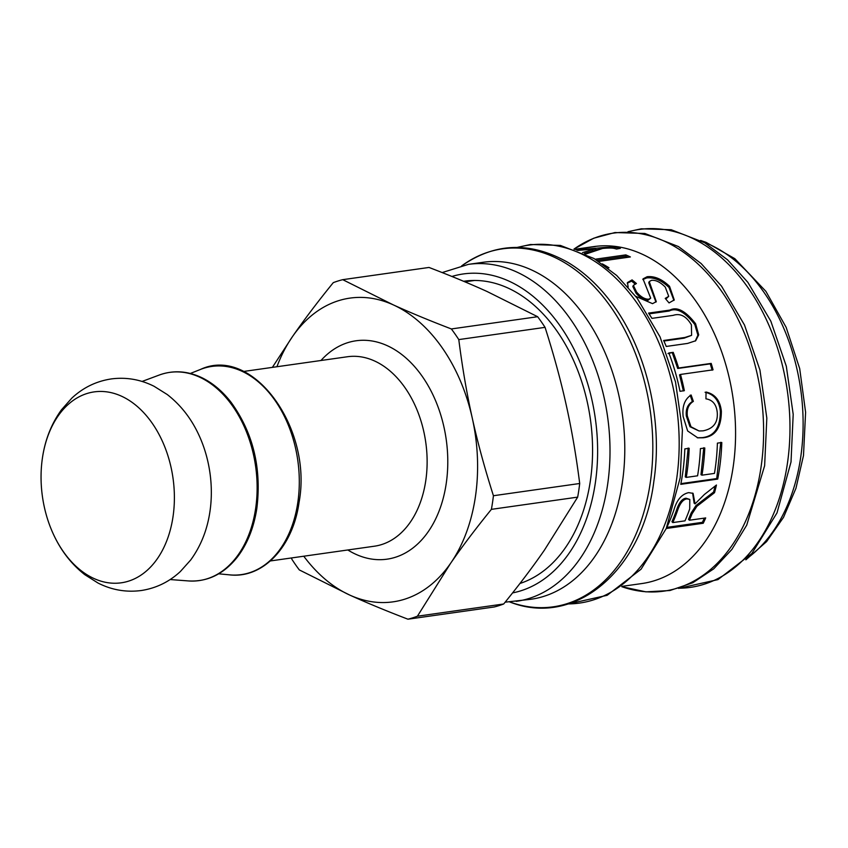 <?xml version="1.0" encoding="UTF-8"?>
<svg xmlns="http://www.w3.org/2000/svg" width="848" height="848" viewBox="0 0 848 848"><rect width="100%" height="100%" fill="white"/><g stroke="black" fill="none" stroke-linecap="round" stroke-linejoin="round"><path stroke-width="1.27" d="M458.789 339.592L545.063 327.36C553.755 354.623 560.804 380.466 566.199 404.888C571.647 429.311 576.142 455.514 579.703 483.498L493.43 495.73C484.738 468.467 477.689 442.624 472.294 418.202C466.845 393.779 462.351 367.576 458.789 339.592A173.098 118.391 -98.1 0 0 451.359 328.95C429.576 320.597 410.199 312.562 393.228 304.845L342.73 279.67L429.014 267.449C450.797 275.801 470.174 283.836 487.144 291.542L537.643 316.717L451.359 328.95M545.063 327.36A173.098 118.391 -98.1 0 0 537.643 316.717M303.764 556.214A153.382 104.898 -98.1 0 0 349.811 595.105A153.382 104.898 -98.1 0 0 450.585 563.326A153.382 104.898 -98.1 0 0 472.294 418.202A153.382 104.898 -98.1 0 0 393.228 304.845A153.382 104.898 -98.1 0 0 292.465 336.624A153.382 104.898 -98.1 0 0 276.925 366.739M53.074 533.519C60.674 550.32 71.232 564.026 84.758 574.647L98.008 583.032C111.841 590.049 126.341 592.529 141.499 590.484C156.297 588.152 169.25 581.834 180.38 571.51L190.683 559.998C200.806 546.08 207.219 529.989 209.912 511.736A96.407 65.943 -98.1 0 0 209.986 511.28A96.407 65.943 -98.1 0 0 199.312 435.957C191.637 418.986 180.942 405.174 167.236 394.521L154.135 386.317C140.588 379.501 126.373 377.021 111.523 378.897C96.386 381.144 83.157 387.557 71.815 398.136L61.416 409.87C51.368 423.83 45.029 439.942 42.4 458.185A96.407 65.943 -98.1 0 0 53.074 533.519A96.407 65.943 -98.1 0 0 121.094 582.83A96.407 65.943 -98.1 0 0 172.981 516.951A96.407 65.943 -98.1 0 0 121.211 396.058A96.407 65.943 -98.1 0 0 42.4 458.185M342.73 279.67A173.098 118.391 -98.1 0 0 333.275 282.649C317.618 301.92 304.008 319.919 292.465 336.624L272.367 367.385M577.668 497.129L544.49 550.013C532.947 566.729 519.347 584.717 503.691 603.988L417.407 616.21L450.585 563.326C462.128 546.61 475.739 528.622 491.395 509.351L577.668 497.129A173.098 118.391 -98.1 0 0 579.703 483.498M491.395 509.351A173.098 118.391 -98.1 0 0 493.43 495.73M291.468 557.952L291.892 559.277A173.098 118.391 -98.1 0 0 299.312 569.92L349.811 595.105C366.781 602.811 386.158 610.846 407.941 619.199L494.225 606.977A173.098 118.391 -98.1 0 0 503.691 603.988M407.941 619.199A173.098 118.391 -98.1 0 0 417.407 616.21M622.284 586.328L641.788 583.562A170.183 116.388 -98.1 0 0 733.223 466.485A170.183 116.388 -98.1 0 0 594.035 246.567L577.965 248.846A170.183 116.388 81.9 0 1 578.092 248.824L591.194 246.969A170.183 116.388 81.9 0 1 595.444 246.514L574.827 249.439M719.528 468.425A170.183 116.388 81.9 0 1 717.705 479.099L680.774 484.335A170.183 116.388 -98.1 0 0 682.598 473.661A170.183 116.388 -98.1 0 0 684.824 448.889L689.17 448.274A170.183 116.388 81.9 0 1 686.954 473.036A170.183 116.388 81.9 0 1 686.276 477.403L697.586 475.802A170.183 116.388 -98.1 0 0 698.264 471.435A170.183 116.388 -98.1 0 0 700.406 448.603L704.794 447.977A170.183 116.388 81.9 0 1 702.653 470.82A170.183 116.388 81.9 0 1 701.974 475.177L714.461 473.407A170.183 116.388 -98.1 0 0 715.14 469.05A170.183 116.388 -98.1 0 0 717.397 443.133L721.786 442.508A170.183 116.388 81.9 0 1 719.528 468.425M704.37 494.49L716.443 485.024A170.183 116.388 81.9 0 1 714.525 492.688L696.876 506.32L692.032 513.856A170.183 116.388 81.9 0 1 689.392 520.237L705.695 517.927A170.183 116.388 81.9 0 1 703.246 523.258L666.305 528.484A170.183 116.388 -98.1 0 0 673.874 510.04C676.799 499.907 681.739 494.098 688.693 492.635L693.092 493.356L695.042 503.882L704.37 494.49M705.939 398.836L706.055 392.03C715.055 394.087 720.153 400.468 721.362 411.185C721.341 427.636 715.277 436.508 703.162 437.791L697.766 437.833L687.643 430.964L683.138 416.506C682.057 406.309 684.718 399.143 691.12 394.998L693.367 401.38C688.618 404.316 686.604 409.192 687.336 416.008L690.982 426.767L699.049 430.975L703.024 430.848C713.348 428.802 718.076 422.643 717.238 412.382C716.38 404.411 712.617 399.896 705.939 398.836M668.86 352.959L673.217 352.344A170.183 116.388 81.9 0 1 678.612 368.011L711.196 363.4A170.183 116.388 81.9 0 1 713.062 369.834L680.488 374.445A170.183 116.388 81.9 0 1 684.357 390.684L680.001 391.299A170.183 116.388 -98.1 0 0 668.86 352.959M648.572 313.103L669.941 310.071C677.086 306.393 685.629 310.951 695.583 323.745L698.71 334.854L695.678 340.758L687.611 343.419L666.242 346.45A170.183 116.388 -98.1 0 0 663.634 340.483L684.898 337.472L691.597 335.342L691.406 324.837C686.329 316.187 680.255 313.029 673.185 315.361L651.921 318.371A170.183 116.388 -98.1 0 0 648.572 313.103M628.177 287.175L627.435 282.585L632.078 279.893L636.424 283.518L633.361 285.363L636.615 292.104C640.855 296.959 644.904 299.323 648.741 299.196L650.713 298.157L643.017 278.875L647.141 276.724C654.518 275.918 661.981 279.119 669.549 286.327L674.255 299.938L669.051 302.916L665.235 298.411L668.712 296.344L665.288 287.133C660.433 282.183 655.833 279.914 651.508 280.328L649.261 281.557L656.299 301.634L652.525 303.658L635.767 296.334M595.201 259.223L625.792 254.888A170.183 116.388 81.9 0 1 630.382 256.955L598.72 261.438M602.324 263.876A170.183 116.388 81.9 0 1 608.97 267.777L607.815 267.947M576.407 250.022L599.282 247.934C607.189 247.086 613.443 247.001 618.075 247.69L620.376 248.347L616.538 249.058L614.461 248.464C612.129 247.913 608.175 247.913 602.621 248.453L585.565 254.135M582.565 252.566L595.423 248.92A170.183 116.388 -98.1 0 0 595.328 248.909L577.573 250.467M576.121 249.248L577.965 248.867M584.431 253.425L595.455 250.372L595.423 248.92M595.434 249.715L599.684 249.354M615.892 248.814L617.047 248.962M599.335 249.386L599.282 247.934M599.101 249.407L599.048 247.955M596.992 260.336L625.612 256.276L627.955 257.304M625.612 256.276L625.792 254.888M627.255 283.221L631.612 281.101L635.046 283.942M631.612 281.101L632.078 279.893M649.261 281.557L648.752 282.744L655.949 302.111M665.818 299.079L668.712 296.344M642.848 279.554L646.685 277.932C654.052 277.137 661.493 280.306 668.998 287.451L673.916 300.415M633.361 285.363L632.841 286.55L636.053 293.207C640.261 298.03 644.279 300.372 648.126 300.234L650.713 298.157M649.07 313.866L669.242 311.004C676.397 307.347 684.919 311.863 694.809 324.54L697.904 335.172L695.265 341.066M663.878 341.034L684.071 338.172L691.597 335.342M667.991 353.552L673.217 352.344M680.488 374.445L679.545 374.858L683.393 390.949M672.347 352.938L677.7 368.477L710.274 363.856L712.129 370.237M710.274 363.856L711.196 363.4M677.7 368.477L678.612 368.011M690.145 395.221L692.381 401.539C687.633 404.464 685.619 409.298 686.339 416.05L689.965 426.703L699.049 430.975M705.08 392.264C714.069 394.288 719.168 400.616 720.365 411.238C720.334 427.551 714.26 436.349 702.155 437.632L697.247 437.748M692.381 401.539L693.367 401.38M703.787 447.733L700.989 474.7L701.974 475.177M688.163 448.041L685.29 476.926L686.276 477.403M720.779 442.285L716.73 478.569L680.902 483.646M716.73 478.569L717.705 479.099M692.604 493.08L694.109 503.161L695.042 503.882M704.359 518.117L702.388 522.336L666.835 527.382M715.087 486.105L713.581 492.031L695.964 505.567L691.141 513.051L688.523 519.368L689.392 520.237M689.806 499.461L686.085 498.221C682.502 498.571 679.513 501.995 677.096 508.482A168.72 115.392 81.9 0 1 671.945 521.711L672.814 522.58L685.004 520.852A170.183 116.388 -98.1 0 0 689.71 508.895L689.806 499.461L687.028 498.889C683.446 499.239 680.446 502.694 678.008 509.235A170.183 116.388 81.9 0 1 672.814 522.58M702.388 522.336L703.246 523.258M713.581 492.031L714.525 492.688M505.143 602.186L530.986 599.26A170.183 116.388 -98.1 0 0 622.432 482.183A170.183 116.388 -98.1 0 0 483.243 262.265L468.467 264.353L442.179 272.568M519.941 583.477A154.113 105.396 -98.1 0 0 590.441 480.318A154.113 105.396 -98.1 0 0 464.386 281.165A154.113 105.396 -98.1 0 0 463.591 281.282M347.807 549.97A110.293 75.43 -98.1 0 0 446.175 483.837A110.293 75.43 -98.1 0 0 409.817 361.566A110.293 75.43 -98.1 0 0 320.957 360.506M270.406 560.941L374.392 546.207A95.686 65.434 -98.1 0 0 425.738 480.848A95.686 65.434 -98.1 0 0 347.553 356.732L243.556 371.466M297.765 502.79A105.131 71.9 -98.1 0 0 273.692 398.571A105.131 71.9 -98.1 0 0 200.467 369.442C252.248 345.051 312.965 427.805 299.068 502.292C292.995 547.045 262.795 578.813 229.575 574.859A105.131 71.9 -98.1 0 0 297.765 502.79M255.598 508.768A105.141 71.91 -98.1 0 0 231.917 405.09A105.141 71.91 -98.1 0 0 159.254 375.039C173.596 369.855 188.129 370.905 202.863 378.187C213.314 383.508 222.738 391.553 231.112 402.344C253.139 432.84 261.725 468.149 256.859 508.27C253.859 527.785 247.319 544.109 237.228 557.253C223.745 574.117 207.484 582.014 188.426 580.933A105.141 71.91 -98.1 0 0 255.598 508.768M592.423 251.093L592.402 249.641M618.054 248.771L618.075 247.69M668.998 287.451L669.549 286.327M646.685 277.932L647.141 276.724M648.126 300.234L648.741 299.196M636.053 293.207L636.615 292.104M669.242 311.004L669.941 310.071M684.071 338.172L684.898 337.472M694.809 324.54L695.583 323.745M686.339 416.05L687.336 416.008M702.155 437.632L703.162 437.791M720.365 411.238L721.362 411.185M686.085 498.221L687.028 498.889M677.096 508.482L678.008 509.235M691.141 513.051L692.032 513.856M761.101 466.75A180.772 123.638 -98.1 0 0 710.635 277.148A180.772 123.638 -98.1 0 0 573.948 249.121L593.717 238.224L614.948 232.543L644.851 233.476L678.421 246.545L701.148 263.548L721.5 286.105L744.47 324.954L759.935 370.025L766.825 418.096L764.631 465.732L746.728 525.145L731.888 549.409L713.719 568.849L692.805 582.746L669.909 590.526L645.911 591.851L621.775 586.689A180.772 123.638 -98.1 0 0 761.101 466.75M679.121 588.215A180.772 123.638 -98.1 0 0 787.474 463.019A180.772 123.638 -98.1 0 0 628.612 231.727M568.33 603.914A180.772 123.638 -98.1 0 0 676.683 478.717A180.772 123.638 -98.1 0 0 517.821 247.425M509.913 602.006A180.772 123.638 -98.1 0 0 650.31 482.448A180.772 123.638 -98.1 0 0 599.398 292.337A180.772 123.638 -98.1 0 0 462.234 265.477M516.22 601.359A170.183 116.388 -98.1 0 0 607.656 484.272A170.183 116.388 -98.1 0 0 468.467 264.353M512.563 592.911A161.417 110.399 -98.1 0 0 595.391 482.523A161.417 110.399 -98.1 0 0 451.92 276.469M747.872 557.814A170.183 116.388 -98.1 0 0 800.756 456.913A170.183 116.388 -98.1 0 0 703.098 241.828M474.636 280.455L464.895 281.833M218.71 573.81L229.575 574.859M190.323 373.47L200.467 369.442M170.13 579.544L188.426 580.933M142.061 381.452L159.254 375.039M627.986 231.716L641.311 228.801L671.213 229.734L704.783 242.804L727.51 259.795L747.872 282.352L770.843 321.201L786.319 366.272L793.198 414.354L791.014 461.99L777.001 512.913L751.879 553.49L717.938 579.619L678.527 588.395M517.195 247.415L530.519 244.5L560.422 245.432L593.992 258.502L616.719 275.494L637.071 298.051L660.051 336.9L675.517 381.971L682.407 430.053L680.213 477.689L666.21 528.611L641.088 569.188L607.136 595.317L567.736 604.094M461.588 265.954C495.052 242.592 530.392 241.362 567.63 262.244C583.572 271.731 597.935 284.917 610.708 301.803C646.102 347.924 663.274 419.654 653.84 481.431C642.816 570.481 574.753 628.198 509.171 601.73M700.607 240.44L706.055 242.348L734.845 258.682L765.882 291.341L786.16 327.36L799.696 368.594L805.6 412.287L803.491 455.535L795.965 488.257L783.51 517.375L766.592 541.607L745.858 559.839"/></g></svg>
